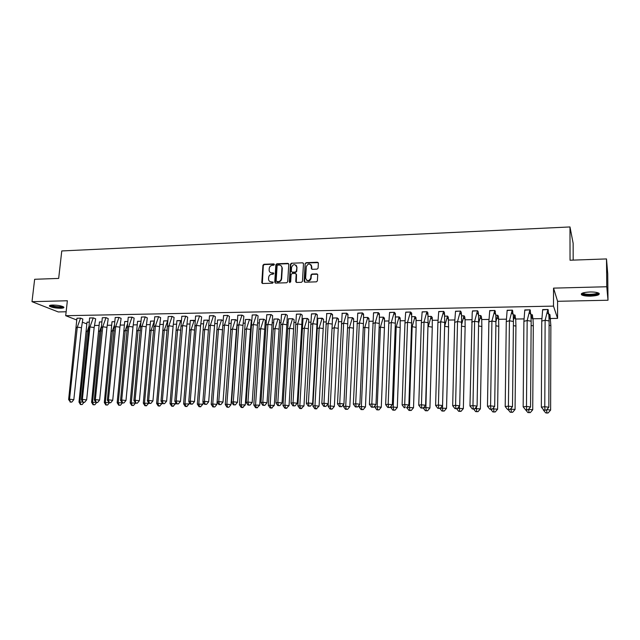 <?xml version="1.0" encoding="UTF-8"?>
<svg xmlns="http://www.w3.org/2000/svg" width="640" height="640" viewBox="0 0 640 640"><rect width="100%" height="100%" fill="white"/><g stroke="black" fill="none" stroke-linecap="round" stroke-linejoin="round"><path stroke-width="0.96" d="M274.368 264.56L273.76 263.912L263.928 264.288L262.944 265.28L261.784 282.76L262.64 283.504L272.512 283.2L273.208 282.4L271.32 281.88C269.744 281.808 268.824 280.984 268.552 279.4L268.64 277.44C268.944 275.56 270 274.504 271.816 274.256L273.096 274.208L273.792 273.512L273.184 272.856L271.904 272.904C270.328 272.832 269.408 272.008 269.136 270.424L269.232 268.488C269.528 266.616 270.584 265.56 272.4 265.304L273.68 265.256L274.368 264.56M274.296 264.2L264.296 264.56L263.312 265.552L262.344 283.456M273.112 282.112L271.32 281.88M273.704 273.136L271.904 272.904M590.6 296.152C586.28 296.192 583.296 295.768 581.648 294.872C580.4 293.352 583.152 292.384 589.928 291.976C594.272 291.928 597.272 292.352 598.928 293.248C600.144 294.792 597.376 295.76 590.6 296.152M60.688 308.264C55.6 308.176 51.912 307.512 49.624 306.264C48.944 305.56 49.936 305.152 52.616 305.04C57.728 305.128 61.424 305.792 63.696 307.032C64.384 307.752 63.376 308.16 60.688 308.264M608 300.232L606.768 286.744L553.544 288.128L557.592 301.304L608 300.232L607.736 273.832L606.496 258.928L570.04 260.224L569.984 226.944L61.768 250.944L58.672 278.424L34.648 279.28L32 301.68L58.264 311.944L66.144 311.776M606.496 258.928L606.768 286.744M317.072 269.136L318.088 268.176L318.36 263.176L317.456 262.24L306.16 262.672L305.152 263.68L304.136 281.248L305.032 282.2L316.376 281.848L317.384 280.896L317.72 274.832L316.808 273.888L311.952 274.048L310.944 275.032L310.768 278.112C308.816 281.456 307.104 281.48 305.648 278.192L306.312 266.6C308.216 263.208 309.92 263.152 311.424 266.432L311.32 268.36L312.224 269.304L317.072 269.136M318.208 262.608L306.488 262.952L305.152 263.68L304.648 282.128M76.696 319.984L65.712 315.704L67.36 300.76L32 301.68M65.712 315.704L553.504 306.12L557.576 318.384L549.904 318.504M553.544 288.128L553.504 306.12M288.776 264.304L287.896 263.368L276.856 263.792L275.864 264.792L274.744 282.16L275.616 283.104L286.696 282.76L287.704 281.76L288.776 264.304M291.424 263.232L302.592 262.808L303.488 263.736L302.464 281.296L301.448 282.304L296.64 282.456L295.752 281.544L296.176 274.352L295.288 273.448L292.112 273.56L291.112 274.56L290.664 281.96L289.336 282L290.424 264.24L291.424 263.232L302.592 262.808M573.168 260.112L573.136 243.264L569.984 226.944M86.76 323.904L82.56 322.272M541.768 318.632L532.576 318.768M523.912 318.904L515.472 319.032M506.28 319.176L498.584 319.288M488.864 319.44L481.744 319.552M471.672 319.704L465.072 319.8M454.688 319.96L448.6 320.056M437.904 320.216L432.328 320.304M421.336 320.472L416.248 320.552M404.96 320.72L400.36 320.792M388.784 320.968L384.656 321.032M372.8 321.216L369.128 321.272M357.008 321.456L353.784 321.504M341.4 321.696L338.616 321.736M325.976 321.936L323.624 321.968M310.736 322.168L308.8 322.192M302.536 322.288L302.088 322.296M295.664 322.4L294.136 322.424M287.896 322.512L287.136 322.528M280.776 322.624L279.648 322.64M273.424 322.736L272.36 322.752M266.048 322.848L265.32 322.864M259.104 322.96L257.752 322.976M244.952 323.176L243.312 323.2M230.952 323.384L229.032 323.416M217.104 323.6L214.912 323.632M203.416 323.808L200.952 323.848M189.864 324.016L187.144 324.056M176.472 324.224L173.496 324.264M163.216 324.424L159.992 324.472M150.104 324.624L146.632 324.68M137.128 324.824L133.424 324.88M124.296 325.024L120.352 325.08M111.592 325.216L107.424 325.28M99.024 325.408L94.632 325.472M82.848 319.08L80.608 318.112L76.936 318.256M82.744 402.032L79 402.088L87 322.168L89.08 322.128L86.992 322.216M94.152 327.536L86.648 399.872L82.376 399.416L82.888 402.28L81.4 399.784L82.376 399.416L89.96 326.952L93.224 317.912L89.56 317.976L88.976 327.608L89.96 326.952L94.152 327.536L95.664 318.848L93.272 317.88L89.552 318.024M101.832 321.888L99.44 322.008M108.216 318.624L106.064 317.64L102.304 317.792M114.72 321.672L112.008 321.8M121.112 318.392L119 317.4L115.2 317.56M127.744 321.456L124.712 321.584M134.136 318.152L132.08 317.16L128.232 317.32M140.92 321.232L137.552 321.376M147.304 317.912L145.296 316.92L141.4 317.072M154.232 321.008L150.528 321.16M160.624 317.672L158.656 316.672L154.72 316.832M167.688 320.864L163.648 320.936M174.08 317.432L172.168 316.416L168.184 316.584M181.28 320.784L176.904 320.72M187.688 317.184L185.832 316.168L181.8 316.336M195.032 320.712L190.304 320.496M200.576 325.992L194.504 401.592L190.248 401.12L190.968 403.984L190.472 404.112L188.768 401.504L190.248 401.12L196.4 325.384L199.576 315.944L195.576 316.016L194.92 326.08L196.4 325.384L200.576 325.992L201.648 316.936L199.64 315.912L195.56 316.08M208.936 320.656L207.872 320.112L203.856 320.272M215.368 316.688L213.608 315.648L209.48 315.832M222.992 320.608L221.616 319.88L217.552 320.048M229.44 316.432L227.736 315.392L223.56 315.568M237.208 320.576L235.512 319.648L231.4 319.816M242.976 325.384L237.52 402.28L233.28 401.8L233.944 404.712L233.376 404.84L231.584 402.184L233.28 401.8L238.808 324.76L241.944 315.16L237.808 315.24L237.12 325.472L238.808 324.76L242.976 325.384L243.864 316.168L242.024 315.128L237.792 315.312M251.144 320.312L249.488 319.448L246.432 328.864L250.496 329.472L251.328 320.416L249.568 319.408L245.408 319.584M258.056 315.912L256.472 314.856L252.192 315.048M265.296 320.184L263.776 319.176L259.56 319.352M272.616 315.648L271.088 314.592L266.76 314.784M279.608 319.952L278.144 318.936L273.88 319.112M287.336 315.384L285.872 314.312L281.488 314.512M294.08 319.712L292.672 318.688L288.36 318.88M302.232 315.112L300.832 314.04L296.392 314.24M308.712 319.48L307.368 318.44L303.008 318.632M317.296 314.84L315.96 313.76L311.464 313.968M323.52 319.232L322.24 318.192L317.824 318.392M332.544 314.568L331.272 313.472L326.544 313.56M338.496 318.992L337.272 317.944L332.664 318.016M347.968 314.288L346.76 313.192L341.976 313.28M353.64 318.744L352.488 317.688L348.112 317.76M363.568 314.008L362.432 312.896L357.768 313.128M368.96 318.488L367.872 317.432L363.752 317.496M379.36 313.72L378.296 312.608L373.568 312.848M384.464 318.24L383.44 317.168L379.568 317.232M395.344 313.432L394.352 312.304L389.56 312.56M400.144 317.984L399.192 316.904L395.584 316.96M411.624 322.944L408.864 405.016L404.704 404.512L405.12 407.616L404.248 407.744L402.096 404.904L404.704 404.512L407.544 322.28L410.472 312.048L405.768 312.136L405.608 313.168L404.968 323.04L407.544 322.28L411.624 322.944L411.704 313.136L410.6 312.008L405.744 312.272M416.016 317.72L415.136 316.64L411.784 316.696M427.888 312.84L427.04 311.704L422.128 311.976M432.072 317.256L431.136 316.4L430.808 317.672L432.272 319.496L432.248 317.456L431.264 316.368L428.184 316.416M444.456 312.544L443.688 311.392L438.712 311.68M448.32 317.192L447.584 316.096L444.784 316.136M461.224 312.24L460.544 311.08L455.496 311.384M464.76 316.928L464.104 315.816L461.592 315.856M478.208 311.936L477.6 310.768L472.488 311.088M481.4 316.656L480.824 315.536L478.6 315.576M495.4 311.624L494.88 310.448L489.696 310.792M498.248 316.072L497.608 315.288L497.072 317.504L498.616 319.32L498.424 316.376L497.752 315.248L495.832 315.28M512.8 311.304L512.368 310.12L507.112 310.496M515.296 315.752L514.736 315L514.152 317.464L515.712 319.272L514.888 314.968L513.272 314.992M530.424 310.992L530.08 309.792L524.752 310.208M532.552 315.408L532.08 314.712L531.448 317.408L533.032 319.216L532.232 314.672L530.928 314.696M548.272 310.664L548.024 309.464L542.616 309.92M550.032 315.528L549.792 314.376L548.816 314.392M557.592 301.304L557.576 318.384M311.384 265.784L311.408 265.288M296.528 266.176L296.552 265.776M270.416 272.52L272.264 273.168M269.864 281.52L271.68 282.136M288.616 263.712L277.216 264.064L276.224 265.064L275.296 283.048M277.8 265.104L277.104 265.8L276.12 281.144L278.088 281.672C279.92 281.424 280.984 280.36 281.288 278.472L281.952 267.704C281.744 266.016 280.808 265.128 279.152 265.048L277.8 265.104M281.072 265.744L282.304 267.976L281.64 278.728C281.336 280.616 280.272 281.68 278.448 281.928L277.088 281.968M303.328 263.168L302.928 263.088M296 273.784L296.52 274.616L296.28 282.392M291.768 263.512L290.768 264.512L289.776 282.64M296.616 267.024L296.616 266.936C295.072 263.76 293.384 263.848 291.56 267.216L291.312 271.32L292.2 272.2L295.368 272.088L296.376 271.08L296.96 267.208L295.936 265.168M296.952 267.296L296.712 271.352L295.704 272.352L292.544 272.464M310.776 264.608L311.752 266.712L311.808 269.224M306.696 280.36C308.816 281.512 310.28 280.848 311.096 278.376L310.776 278.024M317.552 274.24L312.28 274.32L311.272 275.296L311.096 278.288M88.944 326.472L87.384 330.944L88.608 331.112M79 402.088L80.448 404.528L82.16 404.56L80.768 404.416L79.936 401.744L87.384 330.944L86.432 331.568M82.16 404.56L83.944 402.392M76.36 327.792L77.288 327.136L80.568 318.144L76.944 318.216L68.632 399.584L69.544 399.216L77.288 327.136L81.488 327.72L82.848 319.048L80.568 318.112M73.824 399.664L71.824 402.088L70.4 401.944L69.544 399.216L73.824 399.664L81.488 327.72M70.4 401.944L68.632 399.584M70.096 402.064L71.824 402.088M63.048 306.648C61.992 307.528 58.968 307.568 53.976 306.76L50.448 305.248M51.104 305.144L54.232 306.256C58.128 306.928 60.864 306.976 62.44 306.4M49.688 305.504L53.568 306.88C58.376 307.704 61.768 307.768 63.728 307.056M598.136 292.872C599.424 294.696 587.576 295.824 583.608 294.28L582.424 293.12M582.984 292.92L584.096 293.664C587.416 294.952 597.304 294.256 597.568 292.688M581.376 293.736L582.624 294.432C586.528 295.944 598.008 295.28 599.2 293.456M101.688 325.584L99.872 330.784L101.352 330.984M95.696 402.28L91.592 402.304L99.448 321.928M91.592 402.304L93.064 404.752L94.792 404.784L93.4 404.64L92.584 401.952L99.872 330.784L98.864 331.408M101.832 321.92L99.44 321.96M94.792 404.784L96.608 402.584M114.584 324.64L112.488 330.616L114.24 330.856M108.784 402.528L104.312 402.52L112.016 321.72M104.312 402.52L105.808 404.984L107.552 405.016L106.16 404.872L105.36 402.168L112.488 330.616L111.424 331.248M114.72 321.704L112.016 321.744M107.552 405.016L109.408 402.776M127.632 323.624L125.248 330.448L127.272 330.728M122.016 402.784L117.168 402.736L124.72 321.504L127.744 321.48M117.168 402.736L118.696 405.216L120.456 405.248L119.064 405.104L118.28 402.384L125.248 330.448L124.12 331.088M120.456 405.248L122.336 402.968M140.832 322.528L138.136 330.28L140.44 330.6M135.4 403.04L130.168 402.96L137.56 321.288M130.168 402.96L131.72 405.448L133.496 405.48L132.104 405.336L131.336 402.608L138.136 330.28L136.952 330.92M140.912 321.264L137.56 321.32M133.496 405.48L135.456 403.12M154.208 321.32L151.16 330.112L153.752 330.48M143.312 403.184L144.88 405.688L146.272 405.832L148.712 403.272L143.312 403.184L150.536 321.072M146.68 405.72L145.296 405.568L144.536 402.824L151.16 330.112L149.928 330.752M154.224 321.04L150.536 321.104M145.296 405.568L144.88 405.688M95.472 318.768L93.224 317.88M81.4 399.784L88.976 327.608M82.888 402.28L84.64 402.312L83.216 402.16M86.648 399.872L84.64 402.312M101.72 327.424L102.76 326.76L106.016 317.672L102.312 317.744L94.312 399.992L95.344 399.624L102.76 326.76L106.96 327.352L108.224 318.592L106.024 317.64M99.616 400.08L97.592 402.528L96.168 402.376L95.344 399.624L99.616 400.08L106.96 327.352M96.168 402.376L94.312 399.992M95.824 402.496L97.592 402.528M114.6 327.24L115.704 326.576L118.952 317.432L115.208 317.504L107.36 400.2L108.448 399.832L115.704 326.576L119.896 327.16L121.112 318.36L118.952 317.4M112.728 400.288L110.688 402.752L109.264 402.6L108.448 399.832L112.728 400.288L119.896 327.16M109.264 402.6L107.36 400.2M108.904 402.72L110.688 402.752M127.624 327.048L128.784 326.384L132.024 317.192L128.24 317.264L120.552 400.408L121.712 400.04L128.784 326.384L132.976 326.976L134.136 318.12L132.024 317.16M125.984 400.496L123.928 402.976L122.504 402.824L121.712 400.04L125.984 400.496L132.976 326.976M122.504 402.824L120.552 400.408M122.12 402.944L123.928 402.976M140.792 326.856L142.016 326.184L145.24 316.952L141.408 317.024L133.896 400.624L135.112 400.256L142.016 326.184L146.2 326.784L147.304 317.88L145.24 316.92M139.384 400.712L137.32 403.208L135.896 403.056L135.112 400.256L139.384 400.712L146.2 326.784M135.896 403.056L133.896 400.624M135.488 403.176L137.32 403.208M167.68 320.92L164.328 329.936L167.216 330.352M156.592 403.408L158.192 405.928L159.576 406.072L162.056 403.504L156.592 403.408L163.656 320.848M162.056 403.504L162.12 402.768M167.464 320.816L163.656 320.88M160.008 405.96L158.624 405.808L157.888 403.048L164.328 329.936L163.032 330.592M158.624 405.808L158.192 405.928M154.096 326.664L155.384 325.992L158.6 316.704L154.728 316.776L147.384 400.84L148.664 400.464L155.384 325.992L159.568 326.592L160.624 317.64L158.6 316.672M152.936 400.928L150.856 403.432L149.432 403.28L148.664 400.464L152.936 400.928L159.568 326.592M149.432 403.28L149 403.4L147.384 400.84M149 403.4L150.856 403.432M181.28 320.84L180.76 320.592L177.64 329.768L180.824 330.224M170.024 403.632L171.648 406.168L173.032 406.312L175.544 403.728L170.024 403.632L176.912 320.632M175.544 403.728L175.64 402.552M176.912 320.664L180.768 320.568M173.488 406.2L172.096 406.048L171.376 403.28L177.64 329.768L176.28 330.416M172.096 406.048L171.648 406.168M167.552 326.472L168.904 325.792L172.104 316.456L168.192 316.528L161.024 401.056L162.368 400.68L168.904 325.792L173.088 326.392L174.08 317.4L172.104 316.416M166.632 401.144L164.544 403.664L163.12 403.512L162.368 400.68L166.632 401.144L173.088 326.392M163.12 403.512L162.672 403.632L161.024 401.056M162.672 403.632L164.544 403.664M195.024 320.776L194.208 320.368L191.104 329.592L194.592 330.088M183.6 403.864L185.248 406.408L186.632 406.56L189.184 403.96L183.6 403.864L190.32 320.408M189.184 403.96L189.312 402.328M190.312 320.432L194.208 320.336M187.112 406.448L185.728 406.296L185.016 403.504L191.104 329.592L189.68 330.248M185.728 406.296L185.248 406.408M181.16 326.28L182.576 325.592L185.76 316.2L181.808 316.272L174.824 401.28L176.232 400.904L182.576 325.592L186.752 326.192L187.688 317.152L185.768 316.168M180.496 401.368L178.384 403.904L176.968 403.752L176.232 400.904L180.496 401.368L186.752 326.192M176.968 403.752L176.496 403.872L174.824 401.28M176.496 403.872L178.384 403.904M208.928 320.72L207.8 320.144L204.704 329.416L208.504 329.96M197.328 404.096L199.008 406.656L200.384 406.808L202.968 404.192L197.328 404.096L203.864 320.176M202.968 404.192L203.136 402.112M203.864 320.208L207.8 320.112M200.888 406.696L199.504 406.544L198.816 403.736L204.704 329.416L203.216 330.072M199.504 406.544L199.008 406.656M201.456 316.84L199.576 315.912M188.768 401.504L194.92 326.08M190.472 404.112L192.384 404.144L190.968 403.984M194.504 401.592L192.384 404.144M222.616 329.392L222.536 329.824L218.464 329.232L221.544 319.88M222.984 320.68L221.544 319.912L217.56 319.976L216.904 329.896L218.464 329.232L212.76 403.976L216.912 404.432L222.536 329.824M211.208 404.336L212.912 406.912L214.816 406.944L213.432 406.792L212.76 403.976L211.208 404.336L216.904 329.896M214.816 406.944L216.912 404.432M213.432 406.792L212.912 406.912M208.824 325.88L210.376 325.184L213.536 315.688L209.496 315.76L202.88 401.728L204.432 401.344L210.376 325.184L214.544 325.792L215.368 316.656L213.544 315.656M208.68 401.816L206.544 404.384L205.128 404.224L204.432 401.344L208.68 401.816L214.544 325.792M205.128 404.224L204.608 404.352L202.88 401.728M204.608 404.352L206.544 404.384M235.44 319.648L231.408 319.744L225.248 404.568L226.872 404.208L232.368 329.048L235.432 319.68L237.144 320.616L237.16 321.552M237.104 323.936L236.44 329.648L232.368 329.048L230.744 329.72M225.248 404.568L226.976 407.16L228.36 407.312L227.52 407.048L226.872 404.208L231.016 404.672L236.44 329.648M228.904 407.2L231.016 404.672M227.52 407.048L226.976 407.16M222.896 325.672L224.512 324.976L227.664 315.424L223.568 315.504L217.152 401.952L218.768 401.576L224.512 324.976L228.68 325.592L229.44 316.4L227.664 315.392M223.016 402.048L220.864 404.624L219.448 404.472L218.768 401.576L223.016 402.048L228.68 325.592M219.448 404.472L218.912 404.592L217.152 401.952M218.912 404.592L220.864 404.624M239.44 404.816L241.208 407.416L242.584 407.568L245.28 404.912L239.44 404.816L245.416 319.48M245.28 404.912L250.496 329.472M245.416 319.512L249.488 319.416M243.152 407.456L241.768 407.304L241.136 404.448L246.432 328.864L244.744 329.544M241.768 407.304L241.208 407.416M243.672 316.064L241.944 315.128M231.584 402.184L237.12 325.472M233.376 404.84L235.352 404.872L233.944 404.712M237.52 402.28L235.352 404.872M253.8 405.056L255.592 407.68L256.968 407.832L259.704 405.16L253.8 405.056L259.576 319.272L263.688 319.208L265.296 320.152L264.712 329.288L260.648 328.68L263.688 319.176M259.704 405.16L264.712 329.288M257.56 407.712L256.184 407.56L255.568 404.696L260.648 328.68L258.896 329.36M256.184 407.56L255.592 407.68M251.512 325.264L253.272 324.552L256.392 314.896L252.208 314.968L246.192 402.416L247.96 402.032L253.272 324.552L257.432 325.176L258.056 315.88L256.392 314.864M252.192 402.512L250.008 405.12L248.6 404.968L247.96 402.032L252.192 402.512L257.432 325.176M248.6 404.968L248.008 405.088L246.192 402.416M248.008 405.088L250.008 405.12M268.32 405.304L270.144 407.936L271.52 408.088L274.288 405.4L268.32 405.304L273.896 319.04L278.056 318.968L279.608 319.92L279.088 329.104L275.032 328.496L278.056 318.936M274.288 405.4L279.088 329.104M272.136 407.976L270.76 407.824L270.16 404.936L275.032 328.496L273.2 329.176M270.76 407.824L270.144 407.936M266.064 325.048L267.904 324.336L271 314.624L266.768 314.704L260.96 402.656L262.808 402.272L267.904 324.336L272.048 324.96L272.616 315.616L271.008 314.592M267.04 402.752L264.84 405.376L263.424 405.216L262.808 402.272L267.04 402.752L272.048 324.96M263.424 405.216L262.808 405.336L260.96 402.656M262.808 405.336L264.84 405.376M294.088 319.824L293.624 328.92L289.576 328.304L292.584 318.688M293.832 319.528L292.584 318.72L288.376 318.76M283.008 405.552L284.864 408.2L286.232 408.352L289.048 405.656L284.92 405.184L283.008 405.552L288.376 318.792M289.048 405.656L293.624 328.92M286.872 408.24L285.504 408.088L284.92 405.184L289.576 328.304L287.672 328.992M285.504 408.088L284.864 408.2M280.784 324.84L282.696 324.112L285.784 314.352L281.504 314.432L275.904 402.896L277.832 402.504L282.696 324.112L286.84 324.752L287.336 315.352L285.784 314.32M282.056 402.992L279.84 405.632L278.432 405.472L277.832 402.504L282.056 402.992L286.84 324.752M278.432 405.472L277.792 405.592L275.904 402.896M277.792 405.592L279.84 405.632M308.736 319.792L308.136 319.056L308.736 319.792L308.328 328.728L304.288 328.112L307.28 318.44M308.136 319.056L307.28 318.48L303.024 318.512M297.864 405.8L299.752 408.472L301.12 408.624L303.976 405.904L297.864 405.8L303.024 318.552M303.976 405.904L308.328 328.728M301.784 408.504L300.416 408.352L299.856 405.44L304.288 328.112L302.312 328.808M300.416 408.352L299.752 408.472M295.68 324.624L297.664 323.896L300.736 314.072L296.408 314.152L291.032 403.136L293.032 402.752L297.664 323.896L301.808 324.536L302.232 315.08L300.736 314.04M297.248 403.232L295.016 405.888L293.608 405.728L293.032 402.752L297.248 403.232L301.808 324.536M293.608 405.728L292.944 405.848L291.032 403.136M292.944 405.848L295.016 405.888M323.552 319.76L322.632 318.576L323.552 319.76L323.2 328.536L319.168 327.92L322.144 318.192M322.632 318.576L317.84 318.264M312.896 406.056L314.808 408.744L316.176 408.896L319.08 406.16L314.968 405.688L312.896 406.056L317.832 318.304M319.08 406.16L323.2 328.536M316.872 408.776L315.504 408.624L314.968 405.688L319.168 327.92L317.112 328.616M315.504 408.624L314.808 408.744M310.744 324.408L312.816 323.672L315.864 313.792L311.48 313.872L306.336 403.376L308.416 402.992L312.816 323.672L316.944 324.312L317.296 314.808L315.864 313.76M312.624 403.48L310.376 406.152L308.976 405.984L308.416 402.992L312.624 403.48L316.944 324.312M308.976 405.984L308.28 406.112L306.336 403.376M308.28 406.112L310.376 406.152M338.544 319.728L337.32 318.088L338.488 318.96L338.24 328.344L334.216 327.72L337.176 317.944L332.824 318.016M328.104 406.312L330.048 409.016L331.416 409.168L332.136 409.048L334.36 406.424L330.256 405.944L328.104 406.312L332.072 327.736M332.648 319.136L332.816 318.048M334.36 406.424L338.24 328.344M332.136 409.048L330.768 408.896L330.256 405.944L334.216 327.72L332.088 328.424M330.768 408.896L330.048 409.016M325.992 324.184L328.136 323.448L331.168 313.512L326.736 313.592L321.816 403.624L323.984 403.24L328.136 323.448L332.256 324.096L332.544 314.536L331.168 313.48M328.184 403.728L325.92 406.416L324.52 406.248L323.984 403.24L328.184 403.728L332.256 324.096M324.52 406.248L323.792 406.376L321.816 403.624M323.792 406.376L325.92 406.416M352.344 317.84L353.64 318.712L353.464 328.152L349.44 327.52L352.344 317.84L353.704 319.688M343.592 404.384L343.488 406.576L345.72 406.208L349.816 406.688L353.464 328.152M348.112 317.792L352.384 317.688M343.488 406.576L345.464 409.288L347.576 409.328L346.216 409.176L345.72 406.208L349.44 327.52L347.552 328.128M347.576 409.328L349.816 406.688M346.216 409.176L345.464 409.288M341.408 323.96L343.64 323.216L346.656 313.224L342.16 313.376L337.488 403.872L339.736 403.488L343.64 323.216L347.752 323.872L347.96 314.256L346.656 313.192M343.936 403.976L341.648 406.68L340.248 406.52L339.736 403.488L343.936 403.976L347.752 323.872M340.248 406.52L339.496 406.64L337.488 403.872M339.496 406.64L341.648 406.68M367.672 317.808L368.96 318.456L368.856 327.952L364.848 327.32L367.672 317.808L369.048 319.656M359.136 405.104L359.056 406.84L361.368 406.472L365.456 406.952L368.856 327.952M363.752 317.528L367.768 317.432M359.056 406.84L361.072 409.576L363.208 409.608L361.84 409.456L361.368 406.472L364.848 327.32L363.248 327.816M363.208 409.608L365.456 406.952M361.84 409.456L361.072 409.576M357.016 323.736L359.328 322.992L362.328 312.936L357.736 313.32L353.344 404.128L355.688 403.736L359.328 322.992L363.44 323.64L363.568 313.968L362.328 312.896M359.872 404.232L357.568 406.952L356.176 406.792L355.688 403.736L359.872 404.232L363.44 323.64M356.176 406.792L355.392 406.912L353.344 404.128M355.392 406.912L357.568 406.952M383.176 317.776L383.328 317.2L384.456 318.2L384.432 327.752L380.432 327.12L383.176 317.776L384.576 319.616M374.864 405.84L374.808 407.104L377.208 406.736L381.288 407.216L384.432 327.752M379.568 317.264L383.328 317.168M374.808 407.104L376.856 409.856L379.016 409.896L377.656 409.736L377.208 406.736L380.432 327.12L379.136 327.512M379.016 409.896L381.288 407.216M377.656 409.736L376.856 409.856M372.808 323.504L375.208 322.752L378.184 312.64L373.592 312.728L373.504 313.272L369.4 404.384L371.824 403.992L375.208 322.752L379.304 323.416L379.36 313.688L378.184 312.608M376 404.488L373.688 407.224L372.296 407.064L371.824 403.992L376 404.488L379.304 323.416M372.296 407.064L371.48 407.184L369.4 404.384M371.48 407.184L373.688 407.224M398.864 317.744L399.08 316.904L400.144 317.944L400.192 327.552L396.2 326.912L398.864 317.744L400.288 319.576M390.776 406.584L390.752 407.376L393.24 407.008L397.304 407.488L400.192 327.552M390.752 407.376L392.832 410.144L395.016 410.184L393.664 410.024L393.24 407.008L396.2 326.912L395.216 327.2M399.08 316.936L395.584 317M395.016 410.184L397.304 407.488M393.664 410.024L392.832 410.144M388.792 323.28L391.28 322.52L394.232 312.344L389.584 312.432L388.792 323.28L385.648 404.648L388.168 404.248L391.28 322.52L395.368 323.184L395.336 313.392L394.232 312.312M392.336 404.752L390 407.504L388.608 407.336L388.168 404.248L392.336 404.752L395.368 323.184M388.608 407.336L387.768 407.464L385.648 404.648M387.768 407.464L390 407.504M414.736 317.712L415.016 316.672L416.008 317.688L416.136 327.352L412.152 326.704L414.736 317.712L416.184 319.536M406.896 407.328L413.52 407.768L416.136 327.352M411.784 316.728L415.016 316.64M406.88 407.648L409 410.432L411.216 410.472L409.864 410.312L409.456 407.28L412.152 326.704L411.488 326.896M411.216 410.472L413.52 407.768M409.864 410.312L409 410.432M411.52 312.944L410.472 312.008M402.096 404.904L404.968 323.04M404.248 407.744L405.12 407.616M408.864 405.016L406.512 407.784M432.272 319.496L432.272 327.144L428.296 326.496L430.808 317.672M423.36 407.904L425.88 407.552L429.928 408.04L432.272 327.144M428.184 316.448L431.136 316.368M423.272 408.008L425.368 410.728L427.608 410.768L426.256 410.608L425.88 407.552L427.96 326.592M427.608 410.768L429.928 408.04M426.256 410.608L425.368 410.728M421.336 322.808L424.008 322.04L426.912 311.744L422.152 311.832L421.336 322.808L418.752 405.176L421.456 404.776L424.008 322.04L428.072 322.712L427.88 312.808L426.92 311.704M425.6 405.28L423.224 408.064L421.848 407.904L421.456 404.776L425.6 405.28L428.072 322.712M421.848 407.904L420.944 408.032L418.752 405.176M420.944 408.032L423.224 408.064M447.072 317.632L447.456 316.128L448.312 317.16L448.6 326.936L444.64 326.28L447.072 317.632L448.56 319.456M440.352 408.128L446.536 408.328L448.6 326.936M444.784 316.176L447.456 316.096M439.88 408.392L441.928 411.024L444.2 411.064L442.848 410.904L442.504 407.832L444.64 326.28M444.2 411.064L446.536 408.328M442.848 410.904L441.928 411.024M437.912 322.568L440.672 321.792L443.56 311.432L438.736 311.52L437.912 322.568L435.608 405.44L438.408 405.048L440.672 321.792L444.728 322.472L444.448 312.504L443.56 311.4M442.544 405.552L440.152 408.352L438.776 408.192L438.408 405.048L442.544 405.552L444.728 322.472M438.776 408.192L437.84 408.32L435.608 405.44M437.84 408.32L440.152 408.352M461.528 324.816L463.976 315.856L464.752 316.888L465.04 319.416L465.128 326.72L461.496 326.12M457.544 408.352L463.352 408.608L465.128 326.72M461.592 315.896L463.976 315.816M456.656 408.728L458.696 411.328L460.992 411.368L459.648 411.208L459.368 406.224M460.992 411.368L463.352 408.608M459.648 411.208L458.696 411.328M454.688 322.328L457.544 321.544L460.408 311.12L455.528 311.216L454.688 322.328L452.68 405.712L455.584 405.32L457.544 321.544L461.584 322.224L461.512 314.832L461.224 312.2L460.408 311.088M459.704 405.824L457.296 408.648L455.92 408.48L455.584 405.32L459.704 405.824L461.584 322.224M455.92 408.48L454.952 408.608L452.68 405.712M454.952 408.608L457.296 408.648M478.632 323.296L480.688 315.576L481.4 316.616L481.72 319.368L481.856 326.512L478.584 325.96M474.96 408.584L480.376 408.896L481.856 326.512M478.608 315.608L480.688 315.536M472.28 408.904L469.968 405.992L472.968 405.592L473.28 408.776L472.28 408.904L473.648 409.072L475.672 411.632L478 411.672L476.656 411.512L476.392 406.912M478 411.672L480.376 408.896M476.656 411.512L475.672 411.632M471.664 322.08L474.624 321.288L477.464 310.808L472.52 310.896L472.208 312.952L469.968 405.992M478.656 321.976L477.08 406.104L472.968 405.592L474.624 321.288L478.656 321.976L478.536 314.768L478.2 311.896L477.464 310.768M477.08 406.104L474.648 408.944L473.28 408.776M473.648 409.072L474.648 408.944M498.616 319.32L498.792 326.296L495.88 325.8M497.072 317.504L495.936 321.744M492.592 408.816L497.608 409.192L498.792 326.296M495.832 315.32L497.608 315.256M490.752 409.312L492.856 411.944L495.208 411.984L493.88 411.816L493.624 407.616M495.208 411.984L497.608 409.192M493.88 411.816L492.856 411.944M488.864 321.832L491.92 321.04L494.736 310.488L489.728 310.576L488.864 321.832L487.472 406.272L490.576 405.872L491.92 321.04L495.936 321.728L495.776 314.688L494.736 310.448M494.68 406.384L492.224 409.24L490.864 409.072L490.576 405.872L494.68 406.384L495.936 321.728M490.864 409.072L489.824 409.2L487.472 406.272M489.824 409.2L492.224 409.24M515.712 319.272L515.936 326.072L513.392 325.64M514.152 317.464L513.48 320.04M510.44 409.064L515.056 409.488L515.936 326.072M513.272 315.024L514.736 314.968M508.072 409.56L510.256 412.256L512.64 412.296L511.312 412.136L511.08 408.32M512.64 412.296L515.056 409.488M511.312 412.136L510.256 412.256M506.272 321.576L509.432 320.776L512.216 310.16L507.152 310.256L506.272 321.576L505.2 406.552L508.416 406.152L509.432 320.776L513.44 321.48L513.232 314.616L512.224 310.128M512.496 406.672L510.032 409.544L508.664 409.376L508.416 406.152L512.496 406.672L513.44 321.48M508.664 409.376L507.592 409.504L505.2 406.552M507.592 409.504L510.032 409.544M533.032 319.216L533.288 325.848L531.128 325.48M531.448 317.408L531.176 318.496M528.528 409.312L532.728 409.784L533.288 325.848M530.936 314.728L532.08 314.672M530.552 406.96L531.16 321.224L527.168 320.52L529.928 309.84L524.8 309.928L523.904 321.328L527.168 320.52L526.48 406.44L530.552 406.96L528.056 409.848L526.952 409.976L525.592 409.808L523.16 406.84L526.48 406.44L526.704 409.68L525.592 409.808L527.88 412.568L530.296 412.616L528.968 412.448L528.76 409.04M530.296 412.616L532.728 409.784M528.968 412.448L527.88 412.568M531.16 321.224L530.912 314.536L529.928 309.8M523.16 406.84L523.904 321.328M528.056 409.848L526.704 409.68M549.04 317.032L549.64 314.384L550.024 315.496L550.856 325.624L549.096 325.32M550.024 315.496L550.024 315.024M546.808 409.6L550.624 410.088L550.856 325.624M549.64 314.416L548.792 314.432M543.664 409.92L543.296 409.48M543.296 409.968L545.72 412.888L547.04 413.056L548.168 412.936L550.624 410.088M548.168 412.936L545.72 412.888M546.672 409.76L546.848 412.768M541.76 321.064L545.128 320.256L547.864 309.504L542.664 309.6L541.76 321.064L541.344 407.128L544.784 406.728L545.128 320.256L549.104 320.96L548.824 314.456L547.864 309.464M548.264 310.632L548.272 310.152M548.84 407.248L546.328 410.16L544.976 409.992L544.784 406.728L548.84 407.248L549.104 320.96M544.976 409.992L543.824 410.12L541.344 407.128M543.824 410.12L546.328 410.16M583 292.952L582.424 293.52M583.352 292.808L583.352 293.32M302.248 315.448L301.632 314.68M317.328 315.392L316.376 314.16M332.592 315.336L331.328 313.632M348.032 315.272L346.616 313.352M363.664 315.216L362.224 313.296M379.48 315.16L378.016 313.24M395.488 315.096L394 313.184M411.688 315.032L410.184 313.128M428.096 314.968L426.568 313.064M444.696 314.904L443.152 313M463.536 317.592L465.04 319.416M461.512 314.832L459.944 312.936M480.2 317.552L481.72 319.368M478.536 314.768L476.944 312.872M495.776 314.688L494.168 312.8M513.232 314.616L511.6 312.728M530.912 314.536L529.264 312.656M549.064 317.504L550.56 319.168M548.824 314.456L547.152 312.576"/></g></svg>
